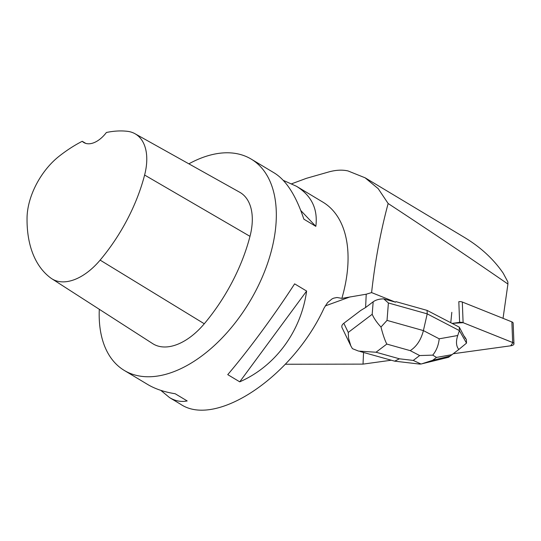 <?xml version="1.0" encoding="UTF-8"?>
<svg xmlns="http://www.w3.org/2000/svg" width="541" height="541" viewBox="0 0 541 541"><rect width="100%" height="100%" fill="white"/><g stroke="black" fill="none" stroke-linecap="round" stroke-linejoin="round"><path stroke-width="0.81" d="M459.607 322.348L458.815 301.695A3.915 1.86 -2.2 0 1 462.312 302.027L511.874 321.875A3.915 1.86 -2.2 0 1 513.159 323.187L513.95 343.833A3.915 1.86 177.8 0 0 512.665 342.527L463.103 322.673A3.915 1.86 177.8 0 0 459.607 322.348L452.066 323.39L463.11 322.679L512.915 342.642L510.67 345.8L453.338 353.726L510.907 345.773A3.915 1.86 177.8 0 0 513.95 343.833M365.608 307.518L373.168 301.79C375.853 299.89 379.369 298.916 383.731 298.869L388.397 302.967L427.207 313.861L427.079 310.392L395.938 301.648L395.545 302.182L371.599 292.593L366.216 294.209L365.608 307.518L360.786 310.419L343.833 323.268L348.255 332.431L348.546 338.26L350.825 345.868L352.428 348.661L358.534 351.089L376.036 352.232L399.441 358.805L394.646 361.158L360.029 351.481M451.816 312.326L450.775 322.713M503.042 318.338L507.925 284.045C472.279 259.396 432.354 232.549 388.14 203.504C380.539 231.785 375.021 261.479 371.599 292.593M363.552 352.475L363.025 364.12L391.19 360.232M188.863 163.835A123.253 72.102 121 0 1 251.186 159.095A123.253 72.102 121 0 1 274.997 233.056A123.253 72.102 121 0 1 213.891 345.949A123.253 72.102 121 0 1 124.322 370.457L147.659 384.468C155.159 388.938 164.329 392.029 175.183 393.74L187.186 400.942C181.208 402.159 175.331 401.043 169.549 397.601L180.593 404.235C215.825 428.174 292.661 376.671 324.079 308.059L327.603 302.581L332.12 298.869L333.716 298.159L337.036 297.489L341.865 298.375L366.216 294.209M363.025 364.12L285.418 364.249M459.275 327.129L464.043 336.144A12.72 6.039 -2.2 0 1 465.395 338.531L465.368 337.882L466.383 339.66L466.518 343.129L459.404 330.598L459.275 327.129L427.079 310.392M465.395 338.531L464.043 336.144M364.925 177.691L464.448 237.431C480.645 247.21 493.575 259.146 503.225 273.225L507.843 281.888L507.925 284.045M395.545 302.182L383.731 298.869M124.322 370.457A123.253 72.102 121 0 1 99.219 317.466A123.253 72.102 121 0 1 99.301 309.29M341.865 298.375A123.253 72.102 -59 0 0 322.916 202.151L296.414 186.246C311.542 195.626 318.013 208.995 315.836 226.354L303.839 219.152C296.143 195.862 286.372 180.518 274.53 173.106L251.186 159.095M239.737 381.831L227.741 374.629C248.529 350.257 274.253 315.342 294.629 283.856L306.625 291.058C301.026 331.41 275.301 366.325 239.737 381.831L306.625 291.058M283.274 180.356L296.414 186.246M169.549 397.601L160.799 390.359M291.768 183.744L306.409 178.327L329.199 171.822C336.164 169.962 342.426 169.671 347.991 170.936L365.094 177.8L378.206 188.674L388.14 203.504M82.232 141.296A24.649 14.418 121 0 0 83.828 142.533A24.649 14.418 121 0 0 106.401 132.491A134.33 78.58 121 0 1 127.392 131.314A55.446 32.433 121 0 1 134.959 133.708L239.69 192.238A59.165 34.61 121 0 1 249.989 236.343A138.043 80.751 121 0 1 204.282 323.768A59.165 34.61 121 0 1 152.684 343.63L51.774 278.723A55.446 32.433 121 0 1 50.759 278.02A134.33 78.58 121 0 1 27.05 217.813A55.446 32.433 121 0 1 59.206 156.173A134.33 78.58 121 0 1 82.232 141.296L85.776 143.392M134.959 133.708A55.446 32.433 121 0 1 144.609 175.041A134.33 78.58 121 0 1 100.132 260.113A55.446 32.433 121 0 1 51.774 278.723M315.836 226.354L300.782 210.517M380.979 327.035L387.031 320.387L423.407 330.598L439.204 338.815L457.74 335.508L459.404 330.598L427.207 313.861L423.407 330.598C421.013 339.87 416.617 346.544 410.22 350.642L386.808 344.069C384.84 340.235 382.893 334.554 380.979 327.035C376.969 322.754 374.034 318.507 372.188 314.301L373.168 301.79M350.825 345.868L342.061 327.69C341.398 326.182 341.993 324.708 343.833 323.268M457.74 335.508C455.772 341.567 456.131 346.22 458.829 349.466L466.518 343.129M421.71 363.85L421.013 364.019L413.243 360.421L419.667 355.552L432.732 355.133L436.486 357.425L432.705 360.292L421.71 363.85L448.557 357.29L458.829 349.466M421.013 364.019L419.593 364.073M439.204 338.815C438.528 345.266 436.371 350.703 432.732 355.133M462.312 302.027L463.103 322.673M512.665 342.527L511.874 321.875M325.209 305.935L350.162 296.867M144.609 175.041L249.989 236.343M100.132 260.113L204.282 323.768M388.397 302.967L387.031 320.387M348.255 332.431L372.188 314.301M399.441 358.805L413.243 360.421M419.667 355.552L410.22 350.642M386.808 344.069L376.036 352.232M432.705 360.292L450.376 355.978M452.141 354.639L436.486 357.425M394.646 361.158L419.478 364.066"/></g></svg>
